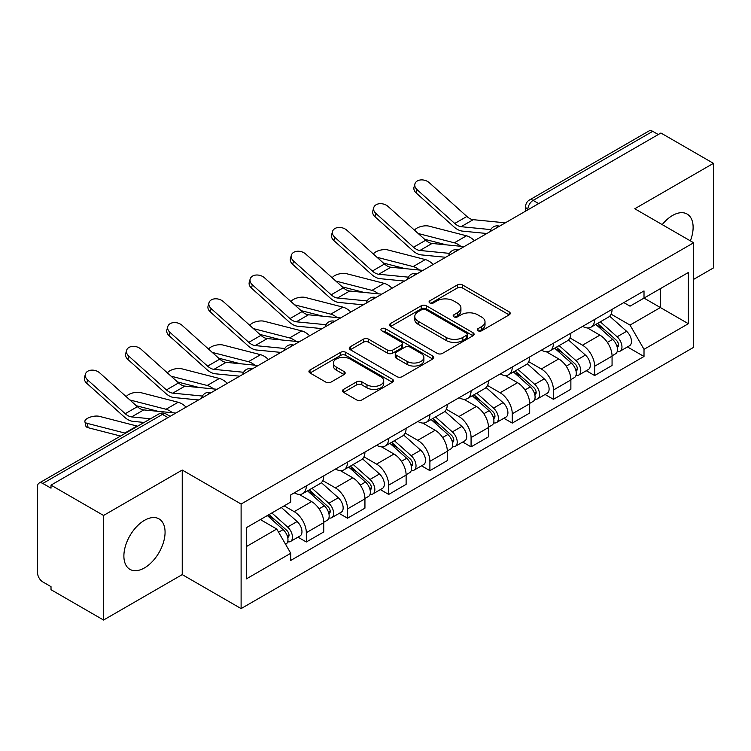 <?xml version="1.0" encoding="UTF-8"?>
<svg xmlns="http://www.w3.org/2000/svg" width="751" height="751" viewBox="0 0 751 751"><rect width="100%" height="100%" fill="white"/><g stroke="black" fill="none" stroke-linecap="round" stroke-linejoin="round"><path stroke-width="1.13" d="M478.011 330.759A2.563 1.483 0 0 0 481.644 330.759L509.178 314.866A3.661 2.112 0 0 0 510.248 313.364A3.661 2.112 0 0 0 509.178 311.872L462.532 284.939A3.661 2.112 0 0 0 457.35 284.939L429.816 300.832A2.563 1.483 0 0 0 429.065 301.883A2.563 1.483 0 0 0 429.816 302.935A2.563 1.483 0 0 0 433.44 302.935L437.007 300.869A11.725 6.768 0 0 1 453.585 300.869L457.481 303.122A11.725 6.768 0 0 1 460.917 307.91A11.725 6.768 0 0 1 457.481 312.698L453.914 314.753A2.563 1.483 0 0 0 453.163 315.795A2.563 1.483 0 0 0 453.914 316.847A2.563 1.483 0 0 0 457.537 316.847L461.105 314.791A11.725 6.768 0 0 1 477.692 314.791L481.579 317.035A11.725 6.768 0 0 1 485.015 321.822A11.725 6.768 0 0 1 481.579 326.61L478.011 328.666A2.563 1.483 0 0 0 477.26 329.717A2.563 1.483 0 0 0 478.011 330.759L478.011 328.666M144.483 567.906A29.12 16.813 120 0 0 163.502 542.241A29.12 16.813 120 0 0 159.043 518.903A29.12 16.813 120 0 0 144.483 520.34A29.12 16.813 120 0 0 125.455 546.005A29.12 16.813 120 0 0 129.914 569.342A29.12 16.813 120 0 0 144.483 567.906M690.357 240.864A29.12 16.813 120 0 0 687.09 214.035A29.12 16.813 120 0 0 672.53 215.481A29.12 16.813 120 0 0 662.222 224.615M343.573 389.375A3.661 2.112 0 0 0 342.503 390.867A3.661 2.112 0 0 0 343.573 392.369L356.669 399.926A3.661 2.112 0 0 0 361.851 399.926L392.426 382.268A3.661 2.112 0 0 0 393.505 380.776A3.661 2.112 0 0 0 392.426 379.274L345.779 352.341A3.661 2.112 0 0 0 340.597 352.341L310.013 369.999A3.661 2.112 0 0 0 308.943 371.492A3.661 2.112 0 0 0 310.013 372.994L325.821 382.118A3.661 2.112 0 0 0 331.013 382.118L344.099 374.561A3.661 2.112 0 0 0 345.169 373.069A3.661 2.112 0 0 0 344.099 371.567L336.26 367.042A9.801 5.661 0 0 1 333.388 363.043A9.801 5.661 0 0 1 339.433 357.814A9.801 5.661 0 0 1 350.126 359.044L380.832 376.767A9.801 5.661 0 0 1 383.705 380.776A9.801 5.661 0 0 1 377.65 386.005A9.801 5.661 0 0 1 366.967 384.775L361.851 381.818A3.661 2.112 0 0 0 356.669 381.818L343.573 389.375L343.573 392.369M241.109 504.034L182.24 470.042L103.554 515.468L51.012 485.127L660.908 133.011L713.45 163.343L634.773 208.769L693.652 242.761L241.109 504.034L241.109 608.601L693.652 347.337L693.652 242.761M437.26 353.392A3.661 2.112 0 0 0 442.442 353.392L473.027 335.735A3.661 2.112 0 0 0 474.097 334.242A3.661 2.112 0 0 0 473.027 332.74L426.38 305.807A3.661 2.112 0 0 0 421.198 305.807L390.614 323.465A3.661 2.112 0 0 0 389.544 324.967A3.661 2.112 0 0 0 390.614 326.46L437.26 353.392M382.7 331.313A2.563 1.483 0 0 1 385.301 331.679L385.301 328.628L432.726 356.012A3.661 2.112 0 0 1 433.806 357.504A3.661 2.112 0 0 1 432.726 359.006L402.151 376.655A3.661 2.112 0 0 1 396.96 376.655L350.313 349.722L350.313 346.737A3.661 2.112 0 0 0 349.243 348.229A3.661 2.112 0 0 0 350.313 349.722M350.313 346.737L363.4 339.18A3.661 2.112 0 0 1 368.591 339.18L387.507 350.097A3.661 2.112 0 0 0 392.689 350.097L401.372 345.084A3.661 2.112 0 0 0 402.442 343.592A3.661 2.112 0 0 0 401.372 342.099L381.677 330.722A2.563 1.483 0 0 1 380.926 329.68A2.563 1.483 0 0 1 382.503 328.309A2.563 1.483 0 0 1 385.301 328.628M103.554 515.468L103.554 620.035L51.012 589.704L51.012 586.653L42.835 581.931M693.652 279.344L713.45 267.919L713.45 163.343M103.554 620.035L182.24 574.609L241.109 608.601M167.98 417.603L162.432 414.402L42.826 483.456A7.463 4.309 -120 0 0 39.099 483.081A7.463 4.309 -120 0 0 37.55 486.507L37.55 572.778A7.463 4.309 -120 0 0 42.826 581.931M51.012 485.127L51.012 488.178L42.835 483.456M538.664 203.587L533.126 200.386A7.463 4.309 60 0 0 529.389 200.019L648.995 130.965A7.463 4.309 60 0 1 652.722 131.331L533.126 200.386A7.463 4.309 120 0 0 527.84 209.529L527.84 209.839M658.27 134.532L652.722 131.331M594.642 319.438A17.179 9.913 60 0 1 591.084 327.145L608.507 317.091A17.179 9.913 -120 0 0 612.065 309.374M569.906 337.931L582.494 345.197A17.179 9.913 60 0 1 594.642 366.235L612.065 356.171A17.179 9.913 -120 0 0 599.918 335.134L587.451 327.934M612.065 356.171L612.065 365.474L594.642 375.538L586.287 370.712M591.084 327.145A17.179 9.913 60 0 1 582.626 326.375M594.642 366.235L594.642 375.538M553.449 343.216A17.179 9.913 60 0 1 549.892 350.924L567.324 340.87A17.179 9.913 -120 0 0 570.873 333.153M545.095 394.491L553.449 399.316L570.873 389.253L570.873 379.95A17.179 9.913 -120 0 0 558.735 358.922L546.259 351.712M549.892 350.924A17.179 9.913 60 0 1 541.443 350.154M528.723 361.71L541.302 368.976A17.179 9.913 60 0 1 553.449 390.013L553.449 399.316M512.266 366.995A17.179 9.913 60 0 1 508.709 374.702L526.132 364.648A17.179 9.913 -120 0 0 529.69 356.932M503.912 418.269L512.266 423.095L529.69 413.031L529.69 403.728A17.179 9.913 -120 0 0 517.542 382.7L505.076 375.5M508.709 374.702A17.179 9.913 60 0 1 500.25 373.932M487.53 385.488L500.119 392.754A17.179 9.913 60 0 1 512.266 413.792L512.266 423.095M471.074 390.773A17.179 9.913 60 0 1 467.516 398.49L484.949 388.427A17.179 9.913 -120 0 0 488.497 380.719M462.719 442.048L471.074 446.873L488.497 436.81L488.497 427.516A17.179 9.913 -120 0 0 476.359 406.479L463.883 399.279M467.516 398.49A17.179 9.913 60 0 1 459.068 397.711M446.347 409.267L458.927 416.533A17.179 9.913 60 0 1 471.074 437.57L471.074 446.873M429.891 414.552A17.179 9.913 60 0 1 426.333 422.269L443.757 412.205A17.179 9.913 -120 0 0 447.314 404.498M421.536 465.827L429.891 470.652L447.314 460.588L447.314 451.295A17.179 9.913 -120 0 0 435.167 430.257L422.7 423.057M426.333 422.269A17.179 9.913 60 0 1 417.875 421.489M405.155 433.055L417.744 440.321A17.179 9.913 60 0 1 429.891 461.349L429.891 470.652M388.699 438.331A17.179 9.913 60 0 1 385.141 446.047L402.574 435.984A17.179 9.913 -120 0 0 406.122 428.277M380.344 489.605L388.699 494.43L406.122 484.367L406.122 475.073A17.179 9.913 -120 0 0 393.984 454.036L381.508 446.836M385.141 446.047A17.179 9.913 60 0 1 376.692 445.268M363.972 456.833L376.551 464.099A17.179 9.913 60 0 1 388.699 485.127L388.699 494.43M347.516 462.118A17.179 9.913 60 0 1 343.958 469.826L361.381 459.762A17.179 9.913 -120 0 0 364.939 452.055M339.161 513.384L347.516 518.209L364.939 508.145L364.939 498.852A17.179 9.913 -120 0 0 352.792 477.814L340.325 470.614M343.958 469.826A17.179 9.913 60 0 1 335.5 469.046M322.78 480.612L335.368 487.878A17.179 9.913 60 0 1 347.516 508.915L347.516 518.209M306.324 485.897A17.179 9.913 60 0 1 302.766 493.604L320.198 483.541A17.179 9.913 -120 0 0 323.747 475.834M323.756 522.63A17.179 9.913 -120 0 0 311.609 501.593L299.133 494.393M323.747 531.933L323.747 522.63L306.324 532.694L306.324 541.987L323.756 531.933M302.766 493.604A17.179 9.913 60 0 1 294.317 492.825M297.969 537.162L306.324 541.987M284.15 505.864L294.185 511.656A17.179 9.913 60 0 1 306.324 532.694M623.818 302.597L630.014 306.173L688.367 272.491L660.382 288.647L660.382 307.544L630.014 325.08L611.098 314.153M246.394 546.559L276.753 529.033L290.75 553.271L246.394 578.88L246.394 527.662L290.75 502.053L290.75 494.89L644.011 290.928L644.011 298.1L688.367 323.709L644.011 349.318L630.014 325.08M688.367 272.491L688.367 323.709M290.75 553.271L290.75 560.434L644.011 356.481L644.011 349.318M182.24 470.042L182.24 574.609M276.753 529.033L260.381 519.579M627.47 346.934L644.011 356.481M479.044 331.125L481.579 329.661A11.725 6.768 0 0 0 485.015 324.873L485.015 321.822M460.917 307.91L460.917 310.952A11.725 6.768 0 0 1 457.481 315.739L454.937 317.204M509.131 314.894L462.532 287.99A3.661 2.112 0 0 0 457.35 287.99L430.839 303.291M472.98 335.763L426.38 308.858A3.661 2.112 0 0 0 421.198 308.858L390.661 326.488M466.549 335.284A2.563 1.483 0 0 0 467.3 334.242A2.563 1.483 0 0 0 466.549 333.191L425.601 309.553A2.563 1.483 0 0 0 421.968 309.553L418.213 311.721A11.725 6.768 0 0 0 414.777 316.509A11.725 6.768 0 0 0 418.213 321.297L446.207 337.452A11.725 6.768 0 0 0 462.794 337.452L466.549 335.284L466.549 338.335A2.563 1.483 0 0 0 467.3 337.293L467.3 334.242M414.777 316.509L414.777 319.56A11.725 6.768 0 0 0 418.213 324.348L418.213 321.297M466.549 338.335L462.794 340.503A11.725 6.768 0 0 1 446.207 340.503L418.213 324.348M350.36 349.75L363.4 342.221L363.4 339.18M402.442 343.592L402.442 346.643A3.661 2.112 0 0 1 401.372 348.135L392.689 353.148A3.661 2.112 0 0 1 387.507 353.148L368.591 342.221A3.661 2.112 0 0 0 363.4 342.221M385.301 331.679L432.679 359.034M407.136 361.438A9.801 5.661 0 0 0 417.819 362.658A9.801 5.661 0 0 0 423.874 357.429A9.801 5.661 0 0 0 421.001 353.43L410.177 347.178A3.661 2.112 0 0 0 404.996 347.178L396.312 352.191A3.661 2.112 0 0 0 395.242 353.693A3.661 2.112 0 0 0 396.312 355.185L407.136 361.438L407.136 364.479A9.801 5.661 0 0 0 417.819 365.709A9.801 5.661 0 0 0 423.874 360.48L423.874 357.429M395.242 353.693L395.242 356.744A3.661 2.112 0 0 0 396.312 358.236L396.312 355.185M407.136 364.479L396.312 358.236M383.705 380.776L383.705 383.817A9.801 5.661 0 0 1 377.65 389.046A9.801 5.661 0 0 1 366.967 387.826L361.851 384.869A3.661 2.112 0 0 0 356.669 384.869L343.629 392.397M333.388 363.043L333.388 366.094A9.801 5.661 0 0 0 336.26 370.093L336.26 367.042M344.052 374.589L336.26 370.093M392.379 382.297L345.779 355.392A3.661 2.112 0 0 0 340.597 355.392L310.069 373.022M474.416 240.686A18.672 10.777 -120 0 0 466.493 235.795L428.877 226.117A8.59 3.455 -11.9 0 0 420.56 226.633A8.59 3.455 -11.9 0 0 414.59 230.266M595.834 324.404L612.609 339.386A9.331 5.388 60 0 1 615.548 353.815L612.065 355.824M596.275 324.798L604.179 329.36M597.524 323.428L616.195 340.09A4.478 2.591 60 0 1 617.604 347.018A4.478 2.591 60 0 1 617.2 347.187M600.321 321.813L617.106 336.795A9.331 5.388 60 0 1 620.035 351.224A9.331 5.388 60 0 1 617.209 351.524M609.681 316.199L626.606 331.304A9.331 5.388 60 0 1 629.535 345.742L620.035 351.224M446.329 244.854L424.625 239.278M460.692 246.262A18.672 10.777 -120 0 0 454.346 242.808L418.204 233.514M505.339 222.831L473.233 219.677A13.818 7.979 60 0 1 466.878 216.457L429.262 182.69A8.59 6.102 15.6 0 0 420.813 179.921A8.59 6.102 15.6 0 0 414.918 183.892A8.59 6.102 15.6 0 0 417.124 189.703L416.204 192.998A8.59 6.102 -164.4 0 1 414.008 187.187L414.918 183.892M490.741 229.599L461.095 226.689A13.818 7.979 60 0 1 454.74 223.469L417.124 189.703M486.845 233.505L462.409 231.111A18.672 10.777 60 0 1 453.82 226.755L416.204 192.998M433.224 264.465A18.672 10.777 -120 0 0 425.301 259.574L387.685 249.905A8.59 3.455 -11.9 0 0 379.377 250.412A8.59 3.455 -11.9 0 0 373.407 254.054M554.642 348.182L571.427 363.165A9.331 5.388 60 0 1 574.355 377.593L570.873 379.602M555.083 348.586L562.987 353.139M556.331 347.206L575.013 363.869A4.478 2.591 60 0 1 576.421 370.797A4.478 2.591 60 0 1 576.008 370.966M559.129 345.591L575.914 360.574A9.331 5.388 60 0 1 578.843 375.002A9.331 5.388 60 0 1 576.026 375.303M568.488 339.978L585.423 355.082A9.331 5.388 60 0 1 588.352 369.52L578.843 375.002M405.136 268.633L383.432 263.057M419.509 270.05A18.672 10.777 -120 0 0 413.163 266.586L377.011 257.293M392.041 288.243A18.672 10.777 -120 0 0 384.118 283.352L346.502 273.683A8.59 3.455 -11.9 0 0 338.185 274.19A8.59 3.455 -11.9 0 0 332.214 277.832M513.459 371.961L530.234 386.943A9.331 5.388 60 0 1 533.172 401.372L529.69 403.39M513.9 372.365L521.804 376.927M515.148 370.985L533.82 387.647A4.478 2.591 60 0 1 535.228 394.585A4.478 2.591 60 0 1 534.825 394.744M517.946 369.37L534.731 384.352A9.331 5.388 60 0 1 537.66 398.781A9.331 5.388 60 0 1 534.834 399.081M527.305 363.756L544.231 378.861A9.331 5.388 60 0 1 547.16 393.299L537.66 398.781M363.953 292.411L342.249 286.835M378.316 293.829A18.672 10.777 -120 0 0 371.97 290.365L335.828 281.071M464.156 246.61L432.05 243.455A13.818 7.979 60 0 1 425.695 240.236L388.079 206.478A8.59 6.102 15.6 0 0 379.63 203.699A8.59 6.102 15.6 0 0 373.735 207.67A8.59 6.102 15.6 0 0 375.932 213.481L375.012 216.776A8.59 6.102 -164.4 0 1 372.815 210.965L373.735 207.67M449.549 253.378L419.903 250.468A13.818 7.979 60 0 1 413.548 247.248L375.932 213.481M445.662 257.283L421.217 254.889A18.672 10.777 60 0 1 412.628 250.534L375.012 216.776M422.963 270.388L390.858 267.234A13.818 7.979 60 0 1 384.503 264.014L346.887 230.257A8.59 6.102 15.6 0 0 338.438 227.478A8.59 6.102 15.6 0 0 332.543 231.449A8.59 6.102 15.6 0 0 334.749 237.269L333.829 240.555A8.59 6.102 -164.4 0 1 331.632 234.744L332.543 231.449M408.366 277.157L378.72 274.246A13.818 7.979 60 0 1 372.365 271.027L334.749 237.269M404.47 281.062L380.034 278.668A18.672 10.777 60 0 1 371.445 274.322L333.829 240.555M350.848 312.022A18.672 10.777 -120 0 0 342.925 307.131L305.31 297.462A8.59 3.455 -11.9 0 0 297.002 297.969A8.59 3.455 -11.9 0 0 291.031 301.611M472.266 395.749L489.051 410.722A9.331 5.388 60 0 1 491.98 425.15L488.497 427.169M472.708 396.143L480.612 400.705M473.956 394.763L492.637 411.435A4.478 2.591 60 0 1 494.045 418.363A4.478 2.591 60 0 1 493.632 418.523M476.754 393.149L493.538 408.131A9.331 5.388 60 0 1 496.467 422.56A9.331 5.388 60 0 1 493.651 422.86M486.113 387.535L503.048 402.639A9.331 5.388 60 0 1 505.977 417.077L496.467 422.56M322.761 316.19L301.057 310.614M337.133 317.607A18.672 10.777 -120 0 0 330.787 314.143L294.636 304.85M309.665 335.8A18.672 10.777 -120 0 0 301.742 330.909L264.127 321.24A8.59 3.455 -11.9 0 0 255.809 321.747A8.59 3.455 -11.9 0 0 249.839 325.39M431.083 419.527L447.859 434.5A9.331 5.388 60 0 1 450.797 448.938L447.314 450.947M431.525 419.922L439.429 424.484M432.773 418.542L451.445 435.214A4.478 2.591 60 0 1 452.853 442.142A4.478 2.591 60 0 1 452.449 442.301M435.571 416.936L452.355 431.909A9.331 5.388 60 0 1 455.284 446.347A9.331 5.388 60 0 1 452.459 446.638M444.93 411.313L461.856 426.418A9.331 5.388 60 0 1 464.785 440.856L455.284 446.347M281.578 339.978L259.874 334.392M295.941 341.386A18.672 10.777 -120 0 0 289.595 337.922L253.453 328.628M268.473 359.579A18.672 10.777 -120 0 0 260.55 354.688L222.934 345.019A8.59 3.455 -11.9 0 0 214.626 345.526A8.59 3.455 -11.9 0 0 208.656 349.168M389.891 443.306L406.676 458.279A9.331 5.388 60 0 1 409.605 472.717L406.122 474.726M390.332 443.7L398.237 448.263M391.581 442.33L410.262 458.992A4.478 2.591 60 0 1 411.67 465.92A4.478 2.591 60 0 1 411.257 466.08M394.378 440.715L411.163 455.688A9.331 5.388 60 0 1 414.092 470.126A9.331 5.388 60 0 1 411.276 470.426M403.738 435.092L420.673 450.196A9.331 5.388 60 0 1 423.602 464.634L414.092 470.126M240.386 363.756L218.682 358.171M254.758 365.164A18.672 10.777 -120 0 0 248.412 361.7L212.261 352.407M381.78 294.167L349.675 291.012A13.818 7.979 60 0 1 343.32 287.793L305.704 254.035A8.59 6.102 15.6 0 0 297.255 251.256A8.59 6.102 15.6 0 0 291.36 255.237A8.59 6.102 15.6 0 0 293.557 261.048L292.637 264.333A8.59 6.102 -164.4 0 1 290.44 258.522L291.36 255.237M367.173 300.935L337.528 298.025A13.818 7.979 60 0 1 331.172 294.805L293.557 261.048M363.287 304.84L338.842 302.446A18.672 10.777 60 0 1 330.252 298.1L292.637 264.333M340.588 317.945L308.483 314.791A13.818 7.979 60 0 1 302.127 311.571L264.512 277.814A8.59 6.102 15.6 0 0 256.063 275.035A8.59 6.102 15.6 0 0 250.167 279.015A8.59 6.102 15.6 0 0 252.374 284.826L251.454 288.112A8.59 6.102 -164.4 0 1 249.257 282.301L250.167 279.015M325.99 324.714L296.345 321.803A13.818 7.979 60 0 1 289.989 318.584L252.374 284.826M322.095 328.628L297.659 326.225A18.672 10.777 60 0 1 289.069 321.879L251.454 288.112M299.405 341.724L267.3 338.57A13.818 7.979 60 0 1 260.944 335.359L223.329 301.592A8.59 6.102 15.6 0 0 214.88 298.823A8.59 6.102 15.6 0 0 208.985 302.794A8.59 6.102 15.6 0 0 211.181 308.605L210.261 311.89A8.59 6.102 -164.4 0 1 208.065 306.079L208.985 302.794M284.798 348.492L255.152 345.582A13.818 7.979 60 0 1 248.797 342.362L211.181 308.605M280.912 352.407L256.466 350.004A18.672 10.777 60 0 1 247.877 345.657L210.261 311.89M227.29 383.357A18.672 10.777 -120 0 0 219.367 378.466L181.751 368.797A8.59 3.455 -11.9 0 0 173.434 369.304A8.59 3.455 -11.9 0 0 167.464 372.947M348.708 467.084L365.484 482.058A9.331 5.388 60 0 1 368.422 496.495L364.939 498.504M349.149 467.479L357.054 472.041M350.398 466.108L369.07 482.771A4.478 2.591 60 0 1 370.478 489.699A4.478 2.591 60 0 1 370.074 489.859M353.195 464.493L369.98 479.467A9.331 5.388 60 0 1 372.909 493.905A9.331 5.388 60 0 1 370.083 494.205M362.555 458.87L379.48 473.984A9.331 5.388 60 0 1 382.409 488.413L372.909 493.905M199.203 387.535L177.499 381.949M213.566 388.943A18.672 10.777 -120 0 0 207.22 385.479L171.078 376.185M258.213 365.502L226.107 362.348A13.818 7.979 60 0 1 219.752 359.138L182.136 325.371A8.59 6.102 15.6 0 0 173.688 322.601A8.59 6.102 15.6 0 0 167.792 326.572A8.59 6.102 15.6 0 0 169.998 332.383L169.078 335.669A8.59 6.102 -164.4 0 1 166.882 329.858L167.792 326.572M243.615 372.271L213.969 369.361A13.818 7.979 60 0 1 207.614 366.15L169.998 332.383M239.719 376.185L215.284 373.782A18.672 10.777 60 0 1 206.694 369.436L169.078 335.669M186.098 407.136A18.672 10.777 -120 0 0 178.175 402.254L140.559 392.576A8.59 3.455 -11.9 0 0 132.251 393.083A8.59 3.455 -11.9 0 0 126.281 396.725M307.516 490.863L324.301 505.836A9.331 5.388 60 0 1 327.229 520.274L323.747 522.283M307.957 491.257L315.861 495.82M309.205 489.887L327.887 506.55A4.478 2.591 60 0 1 329.295 513.477A4.478 2.591 60 0 1 328.882 513.637M312.003 488.272L328.788 503.245A9.331 5.388 60 0 1 331.717 517.683A9.331 5.388 60 0 1 328.9 517.983M321.362 482.649L338.297 497.763A9.331 5.388 60 0 1 341.226 512.191L331.717 517.683M158.01 411.313L136.306 405.728M172.383 412.721A18.672 10.777 -120 0 0 166.037 409.267L129.885 399.964M217.03 389.281L184.924 386.127A13.818 7.979 60 0 1 178.569 382.916L140.953 349.149A8.59 6.102 15.6 0 0 132.505 346.38A8.59 6.102 15.6 0 0 126.609 350.351A8.59 6.102 15.6 0 0 128.806 356.162L127.886 359.457A8.59 6.102 -164.4 0 1 125.689 353.637L126.609 350.351M202.423 396.049L172.777 393.139A13.818 7.979 60 0 1 166.422 389.929L128.806 356.162M198.536 399.964L174.091 397.561A18.672 10.777 60 0 1 165.502 393.214L127.886 359.457M88.149 427.713A8.59 3.455 168.1 0 1 85.821 425.986L84.901 421.64A8.59 3.455 -11.9 0 0 87.229 423.367L88.149 427.713L120.564 436.049M137.611 426.211A18.672 10.777 -120 0 0 136.992 426.033L99.376 416.354A8.59 3.455 -11.9 0 0 89.82 417.274A8.59 3.455 -11.9 0 0 84.901 421.64M267.356 515.562L283.108 529.615A9.331 5.388 60 0 1 286.047 544.053L285.577 544.315M267.516 515.468L274.678 519.598M269.046 514.576L286.694 530.328A4.478 2.591 60 0 1 288.102 537.256A4.478 2.591 60 0 1 287.699 537.416M271.843 512.961L287.605 527.024A9.331 5.388 60 0 1 290.534 541.462A9.331 5.388 60 0 1 287.708 541.762M281.353 507.479L297.105 521.541A9.331 5.388 60 0 1 300.034 535.97L290.534 541.462M125.464 433.224A18.672 10.777 -120 0 0 124.844 433.045L87.229 423.367M175.837 413.059L143.732 409.915A13.818 7.979 60 0 1 137.377 406.695L99.761 372.928A8.59 6.102 15.6 0 0 91.312 370.159A8.59 6.102 15.6 0 0 85.417 374.129A8.59 6.102 15.6 0 0 87.623 379.94L86.703 383.235A8.59 6.102 -164.4 0 1 84.506 377.415L85.417 374.129M150.482 418.776L131.594 416.918A13.818 7.979 60 0 1 125.239 413.707L87.623 379.94M144.126 422.447L132.908 421.339A18.672 10.777 60 0 1 124.319 416.993L86.703 383.235M528.103 209.689L527.84 209.529A7.463 4.309 0 0 1 525.653 206.487L525.653 211.097M347.516 508.915L364.939 498.852M388.699 485.127L406.122 475.073M429.891 461.349L447.314 451.295M471.074 437.57L488.497 427.516M512.266 413.792L529.69 403.728M553.449 390.013L570.873 379.95M294.185 511.656L311.609 501.593M335.368 487.878L352.792 477.814M376.551 464.099L393.984 454.036M417.744 440.321L435.167 430.257M458.927 416.533L476.359 406.479M500.119 392.754L517.542 382.7M541.302 368.976L558.735 358.922M582.494 345.197L599.918 335.134M498.861 226.567A7.463 4.309 120 0 0 495.566 228.473M457.678 250.346A7.463 4.309 120 0 0 454.374 252.252M416.486 274.124A7.463 4.309 120 0 0 413.191 276.03M375.303 297.903A7.463 4.309 120 0 0 371.998 299.809M334.111 321.681A7.463 4.309 120 0 0 330.815 323.587M292.928 345.469A7.463 4.309 120 0 0 289.623 347.366M251.735 369.248A7.463 4.309 120 0 0 248.44 371.144M210.552 393.026A7.463 4.309 120 0 0 207.248 394.932M170.167 416.345L166.168 414.036A7.463 4.309 120 0 0 162.432 414.402A7.463 4.309 60 0 0 158.696 414.036L39.099 483.081M481.579 329.661L481.579 326.61M453.914 316.847L453.914 314.753M457.481 315.739L457.481 312.698M429.816 302.935L429.816 300.832M457.35 287.99L457.35 284.939M462.532 287.99L462.532 284.939M509.178 314.866L509.178 311.872M390.614 326.46L390.614 323.465M421.198 308.858L421.198 305.807M426.38 308.858L426.38 305.807M473.027 335.735L473.027 332.74M446.207 340.503L446.207 337.452M462.794 340.503L462.794 337.452M368.591 342.221L368.591 339.18M387.507 353.148L387.507 350.097M392.689 353.148L392.689 350.097M401.372 348.135L401.372 345.084M432.726 359.006L432.726 356.012M356.669 384.869L356.669 381.818M361.851 384.869L361.851 381.818M366.967 387.826L366.967 384.775M344.099 374.561L344.099 371.567M310.013 372.994L310.013 369.999M340.597 355.392L340.597 352.341M345.779 355.392L345.779 352.341M392.426 382.268L392.426 379.274M612.609 339.386L607.381 342.4M618.533 344.972L616.853 345.939M626.606 331.304L617.106 336.795M466.493 235.795L454.346 242.808M461.095 226.689L473.233 219.677M454.74 223.469L466.878 216.457M571.427 363.165L566.188 366.178M577.35 368.75L575.66 369.717M585.423 355.082L575.914 360.574M425.301 259.574L413.163 266.586M530.234 386.943L525.005 389.966M536.158 392.529L534.477 393.496M544.231 378.861L534.731 384.352M384.118 283.352L371.97 290.365M419.903 250.468L432.05 243.455M413.548 247.248L425.695 240.236M378.72 274.246L390.858 267.234M372.365 271.027L384.503 264.014M489.051 410.722L483.813 413.745M494.975 416.307L493.285 417.284M503.048 402.639L493.538 408.131M342.925 307.131L330.787 314.143M447.859 434.5L442.63 437.523M453.782 440.086L452.102 441.062M461.856 426.418L452.355 431.909M301.742 330.909L289.595 337.922M406.676 458.279L401.438 461.302M412.599 463.865L410.91 464.841M420.673 450.196L411.163 455.688M260.55 354.688L248.412 361.7M337.528 298.025L349.675 291.012M331.172 294.805L343.32 287.793M296.345 321.803L308.483 314.791M289.989 318.584L302.127 311.571M255.152 345.582L267.3 338.57M248.797 342.362L260.944 335.359M365.484 482.058L360.255 485.08M371.407 487.643L369.727 488.619M379.48 473.984L369.98 479.467M219.367 378.466L207.22 385.479M213.969 369.361L226.107 362.348M207.614 366.15L219.752 359.138M324.301 505.836L319.062 508.859M330.224 511.431L328.534 512.398M338.297 497.763L328.788 503.245M178.175 402.254L166.037 409.267M172.777 393.139L184.924 386.127M166.422 389.929L178.569 382.916M283.108 529.615L278.602 532.224M289.032 535.21L287.351 536.176M297.105 521.541L287.605 527.024M136.992 426.033L124.844 433.045M131.594 416.918L143.732 409.915M125.239 413.707L137.377 406.695M499.499 226.201A7.463 7.463 0 0 0 489.915 231.73M458.307 249.98A7.463 7.463 0 0 0 448.732 255.509M417.124 273.758A7.463 7.463 0 0 0 407.54 279.297M375.932 297.537A7.463 7.463 0 0 0 366.357 303.075M334.749 321.315A7.463 7.463 0 0 0 325.164 326.854M293.557 345.103A7.463 7.463 0 0 0 283.981 350.633M252.374 368.882A7.463 7.463 0 0 0 242.789 374.411M211.181 392.66A7.463 7.463 0 0 0 201.606 398.19M166.168 414.036A7.463 7.463 0 0 0 158.696 414.036M529.389 200.019A7.463 7.463 0 0 0 525.653 206.487"/></g></svg>
